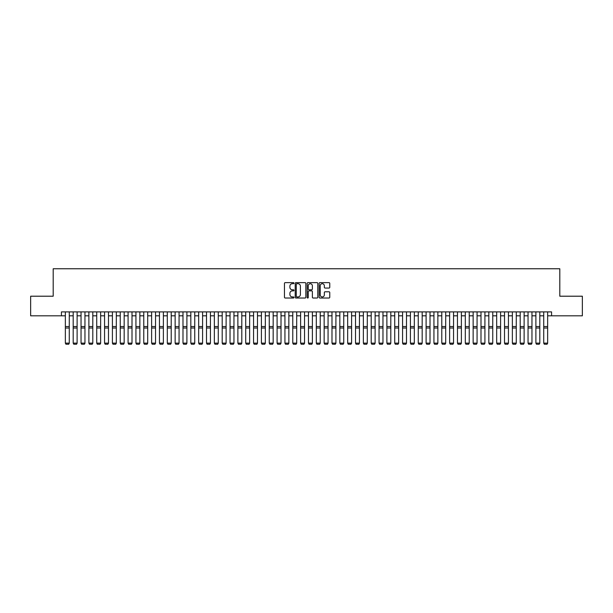 <?xml version="1.0" encoding="UTF-8"?>
<svg xmlns="http://www.w3.org/2000/svg" width="613" height="613" viewBox="0 0 613 613"><rect width="100%" height="100%" fill="white"/><g stroke="black" fill="none" stroke-linecap="round" stroke-linejoin="round"><path stroke-width="0.92" d="M293.956 283.168A0.536 0.536 0 0 0 293.412 282.631L285.237 282.631A0.766 0.766 0 0 0 284.463 283.398L284.463 297.251A0.766 0.766 0 0 0 285.237 298.025L293.412 298.025A0.536 0.536 0 0 0 293.956 297.489A0.536 0.536 0 0 0 293.412 296.945L292.355 296.945A2.46 2.46 0 0 1 289.895 294.485L289.895 293.328A2.46 2.46 0 0 1 292.355 290.869L293.412 290.869A0.536 0.536 0 0 0 293.956 290.324A0.536 0.536 0 0 0 293.412 289.788L292.355 289.788A2.46 2.46 0 0 1 289.895 287.328L289.895 286.171A2.46 2.46 0 0 1 292.355 283.704L293.412 283.704A0.536 0.536 0 0 0 293.956 283.168M328.997 288.056A0.766 0.766 0 0 0 329.763 287.29L329.763 283.398A0.766 0.766 0 0 0 328.997 282.631L319.909 282.631A0.766 0.766 0 0 0 319.143 283.398L319.143 297.251A0.766 0.766 0 0 0 319.909 298.025L328.997 298.025A0.766 0.766 0 0 0 329.763 297.251L329.763 292.562A0.766 0.766 0 0 0 328.997 291.788L325.112 291.788A0.766 0.766 0 0 0 324.338 292.562L324.338 294.891A2.061 2.061 0 0 1 322.277 296.945A2.061 2.061 0 0 1 320.224 294.891L320.224 285.765A2.061 2.061 0 0 1 322.277 283.704A2.061 2.061 0 0 1 324.338 285.765L324.338 287.29A0.766 0.766 0 0 0 325.112 288.056L328.997 288.056M61.43 315.818L30.65 315.818L30.65 296.209L53.193 296.209L53.193 268.762L559.807 268.762L559.807 296.209L582.35 296.209L582.35 315.818L551.57 315.818L551.57 311.894L61.43 311.894L61.43 315.818L65.353 315.818M305.826 283.398A0.766 0.766 0 0 0 305.059 282.631L295.972 282.631A0.766 0.766 0 0 0 295.205 283.398L295.205 297.251A0.766 0.766 0 0 0 295.972 298.025L305.059 298.025A0.766 0.766 0 0 0 305.826 297.251L305.826 283.398M307.941 282.631L317.028 282.631A0.766 0.766 0 0 1 317.795 283.398L317.795 297.251A0.766 0.766 0 0 1 317.028 298.025L313.136 298.025A0.766 0.766 0 0 1 312.369 297.251L312.369 291.635A0.766 0.766 0 0 0 311.603 290.869L309.021 290.869A0.766 0.766 0 0 0 308.255 291.635L308.255 297.489A0.536 0.536 0 0 1 307.711 298.025A0.536 0.536 0 0 1 307.174 297.489L307.174 283.398A0.766 0.766 0 0 1 307.941 282.631M69.277 315.818L73.192 315.818M77.115 315.818L81.039 315.818M84.954 315.818L88.877 315.818M92.801 315.818L96.724 315.818M100.639 315.818L104.562 315.818M108.486 315.818L112.409 315.818M116.324 315.818L120.248 315.818M124.171 315.818L128.086 315.818M132.01 315.818L135.933 315.818M139.856 315.818L143.771 315.818M147.695 315.818L151.618 315.818M155.541 315.818L159.457 315.818M163.38 315.818L167.303 315.818M171.219 315.818L175.142 315.818M179.065 315.818L182.988 315.818M186.904 315.818L190.827 315.818M194.75 315.818L198.673 315.818M202.589 315.818L206.512 315.818M210.435 315.818L214.351 315.818M218.274 315.818L222.197 315.818M226.12 315.818L230.036 315.818M233.959 315.818L237.882 315.818M241.806 315.818L245.721 315.818M249.644 315.818L253.567 315.818M257.483 315.818L261.406 315.818M265.329 315.818L269.253 315.818M273.168 315.818L277.091 315.818M281.015 315.818L284.938 315.818M288.853 315.818L292.776 315.818M296.7 315.818L300.615 315.818M304.538 315.818L308.462 315.818M312.385 315.818L316.3 315.818M320.224 315.818L324.147 315.818M328.062 315.818L331.985 315.818M335.909 315.818L339.832 315.818M343.747 315.818L347.671 315.818M351.594 315.818L355.517 315.818M359.433 315.818L363.356 315.818M367.279 315.818L371.194 315.818M375.118 315.818L379.041 315.818M382.964 315.818L386.88 315.818M390.803 315.818L394.726 315.818M398.649 315.818L402.565 315.818M406.488 315.818L410.411 315.818M414.327 315.818L418.25 315.818M422.173 315.818L426.096 315.818M430.012 315.818L433.935 315.818M437.858 315.818L441.781 315.818M445.697 315.818L449.62 315.818M453.543 315.818L457.459 315.818M461.382 315.818L465.305 315.818M469.229 315.818L473.144 315.818M477.067 315.818L480.99 315.818M484.914 315.818L488.829 315.818M492.752 315.818L496.676 315.818M500.591 315.818L504.514 315.818M508.438 315.818L512.361 315.818M516.276 315.818L520.199 315.818M524.123 315.818L528.046 315.818M531.961 315.818L535.885 315.818M539.808 315.818L543.723 315.818M547.647 315.818L551.57 315.818M296.822 283.704A0.536 0.536 0 0 0 296.278 284.248L296.278 296.408A0.536 0.536 0 0 0 296.822 296.945L297.933 296.945A2.46 2.46 0 0 0 300.401 294.485L300.401 286.171A2.46 2.46 0 0 0 297.933 283.704L296.822 283.704M312.369 285.804A2.061 2.061 0 0 0 310.308 283.742A2.061 2.061 0 0 0 308.255 285.804L308.255 289.022A0.766 0.766 0 0 0 309.021 289.788L311.603 289.788A0.766 0.766 0 0 0 312.369 289.022L312.369 285.804M69.277 311.894L69.277 343.265L68.687 344.238L65.943 344.184L68.687 344.238M65.943 344.238L65.353 343.127L69.277 343.127L68.687 344.184M65.353 311.894L65.353 343.127L65.943 344.184M77.115 311.894L77.115 343.265L76.525 344.238L73.782 344.184L76.525 344.238M73.782 344.238L73.192 343.127L77.115 343.127L76.525 344.184M73.192 311.894L73.192 343.127L73.782 344.184M84.954 311.894L84.954 343.265L84.372 344.238L81.621 344.184L84.372 344.238M81.621 344.238L81.039 343.127L84.954 343.127L84.372 344.184M81.039 311.894L81.039 343.127L81.621 344.184M92.801 311.894L92.801 343.265L92.211 344.238L89.467 344.184L92.211 344.238M89.467 344.238L88.877 343.127L92.801 343.127L92.211 344.184M88.877 311.894L88.877 343.127L89.467 344.184M100.639 311.894L100.639 343.265L100.057 344.238L97.306 344.184L100.057 344.238M97.306 344.238L96.724 343.127L100.639 343.127L100.057 344.184M96.724 311.894L96.724 343.127L97.306 344.184M108.486 311.894L108.486 343.265L107.896 344.238L105.152 344.184L107.896 344.238M105.152 344.238L104.562 343.127L108.486 343.127L107.896 344.184M104.562 311.894L104.562 343.127L105.152 344.184M116.324 311.894L116.324 343.265L115.734 344.238L112.991 344.184L115.734 344.238M112.991 344.238L112.409 343.127L116.324 343.127L115.734 344.184M112.409 311.894L112.409 343.127L112.991 344.184M124.171 311.894L124.171 343.265L123.581 344.238L120.838 344.184L123.581 344.238M120.838 344.238L120.248 343.127L124.171 343.127L123.581 344.184M120.248 311.894L120.248 343.127L120.838 344.184M132.01 311.894L132.01 343.265L131.42 344.238L128.676 344.184L131.42 344.238M128.676 344.238L128.086 343.127L132.01 343.127L131.42 344.184M128.086 311.894L128.086 343.127L128.676 344.184M139.856 311.894L139.856 343.265L139.266 344.238L136.523 344.184L139.266 344.238M136.523 344.238L135.933 343.127L139.856 343.127L139.266 344.184M135.933 311.894L135.933 343.127L136.523 344.184M147.695 311.894L147.695 343.265L147.105 344.238L144.362 344.184L147.105 344.238M144.362 344.238L143.771 343.127L147.695 343.127L147.105 344.184M143.771 311.894L143.771 343.127L144.362 344.184M155.541 311.894L155.541 343.265L154.951 344.238L152.208 344.184L154.951 344.238M152.208 344.238L151.618 343.127L155.541 343.127L154.951 344.184M151.618 311.894L151.618 343.127L152.208 344.184M163.38 311.894L163.38 343.265L162.79 344.238L160.047 344.184L162.79 344.238M160.047 344.238L159.457 343.127L163.38 343.127L162.79 344.184M159.457 311.894L159.457 343.127L160.047 344.184M171.219 311.894L171.219 343.265L170.636 344.238L167.885 344.184L170.636 344.238M167.885 344.238L167.303 343.127L171.219 343.127L170.636 344.184M167.303 311.894L167.303 343.127L167.885 344.184M179.065 311.894L179.065 343.265L178.475 344.238L175.732 344.184L178.475 344.238M175.732 344.238L175.142 343.127L179.065 343.127L178.475 344.184M175.142 311.894L175.142 343.127L175.732 344.184M186.904 311.894L186.904 343.265L186.321 344.238L183.571 344.184L186.321 344.238M183.571 344.238L182.988 343.127L186.904 343.127L186.321 344.184M182.988 311.894L182.988 343.127L183.571 344.184M194.75 311.894L194.75 343.265L194.16 344.238L191.417 344.184L194.16 344.238M191.417 344.238L190.827 343.127L194.75 343.127L194.16 344.184M190.827 311.894L190.827 343.127L191.417 344.184M202.589 311.894L202.589 343.265L201.999 344.238L199.256 344.184L201.999 344.238M199.256 344.238L198.673 343.127L202.589 343.127L201.999 344.184M198.673 311.894L198.673 343.127L199.256 344.184M210.435 311.894L210.435 343.265L209.845 344.238L207.102 344.184L209.845 344.238M207.102 344.238L206.512 343.127L210.435 343.127L209.845 344.184M206.512 311.894L206.512 343.127L207.102 344.184M218.274 311.894L218.274 343.265L217.684 344.238L214.941 344.184L217.684 344.238M214.941 344.238L214.351 343.127L218.274 343.127L217.684 344.184M214.351 311.894L214.351 343.127L214.941 344.184M226.12 311.894L226.12 343.265L225.53 344.238L222.787 344.184L225.53 344.238M222.787 344.238L222.197 343.127L226.12 343.127L225.53 344.184M222.197 311.894L222.197 343.127L222.787 344.184M233.959 311.894L233.959 343.265L233.369 344.238L230.626 344.184L233.369 344.238M230.626 344.238L230.036 343.127L233.959 343.127L233.369 344.184M230.036 311.894L230.036 343.127L230.626 344.184M241.806 311.894L241.806 343.265L241.215 344.238L238.472 344.184L241.215 344.238M238.472 344.238L237.882 343.127L241.806 343.127L241.215 344.184M237.882 311.894L237.882 343.127L238.472 344.184M249.644 311.894L249.644 343.265L249.054 344.238L246.311 344.184L249.054 344.238M246.311 344.238L245.721 343.127L249.644 343.127L249.054 344.184M245.721 311.894L245.721 343.127L246.311 344.184M257.483 311.894L257.483 343.265L256.901 344.238L254.15 344.184L256.901 344.238M254.15 344.238L253.567 343.127L257.483 343.127L256.901 344.184M253.567 311.894L253.567 343.127L254.15 344.184M265.329 311.894L265.329 343.265L264.739 344.238L261.996 344.184L264.739 344.238M261.996 344.238L261.406 343.127L265.329 343.127L264.739 344.184M261.406 311.894L261.406 343.127L261.996 344.184M273.168 311.894L273.168 343.265L272.586 344.238L269.835 344.184L272.586 344.238M269.835 344.238L269.253 343.127L273.168 343.127L272.586 344.184M269.253 311.894L269.253 343.127L269.835 344.184M281.015 311.894L281.015 343.265L280.425 344.238L277.681 344.184L280.425 344.238M277.681 344.238L277.091 343.127L281.015 343.127L280.425 344.184M277.091 311.894L277.091 343.127L277.681 344.184M288.853 311.894L288.853 343.265L288.263 344.238L285.52 344.184L288.263 344.238M285.52 344.238L284.938 343.127L288.853 343.127L288.263 344.184M284.938 311.894L284.938 343.127L285.52 344.184M296.7 311.894L296.7 343.265L296.11 344.238L293.366 344.184L296.11 344.238M293.366 344.238L292.776 343.127L296.7 343.127L296.11 344.184M292.776 311.894L292.776 343.127L293.366 344.184M304.538 311.894L304.538 343.265L303.948 344.238L301.205 344.184L303.948 344.238M301.205 344.238L300.615 343.127L304.538 343.127L303.948 344.184M300.615 311.894L300.615 343.127L301.205 344.184M312.385 311.894L312.385 343.265L311.795 344.238L309.052 344.184L311.795 344.238M309.052 344.238L308.462 343.127L312.385 343.127L311.795 344.184M308.462 311.894L308.462 343.127L309.052 344.184M320.224 311.894L320.224 343.265L319.634 344.238L316.89 344.184L319.634 344.238M316.89 344.238L316.3 343.127L320.224 343.127L319.634 344.184M316.3 311.894L316.3 343.127L316.89 344.184M328.062 311.894L328.062 343.265L327.48 344.238L324.737 344.184L327.48 344.238M324.737 344.238L324.147 343.127L328.062 343.127L327.48 344.184M324.147 311.894L324.147 343.127L324.737 344.184M335.909 311.894L335.909 343.265L335.319 344.238L332.575 344.184L335.319 344.238M332.575 344.238L331.985 343.127L335.909 343.127L335.319 344.184M331.985 311.894L331.985 343.127L332.575 344.184M343.747 311.894L343.747 343.265L343.165 344.238L340.414 344.184L343.165 344.238M340.414 344.238L339.832 343.127L343.747 343.127L343.165 344.184M339.832 311.894L339.832 343.127L340.414 344.184M351.594 311.894L351.594 343.265L351.004 344.238L348.261 344.184L351.004 344.238M348.261 344.238L347.671 343.127L351.594 343.127L351.004 344.184M347.671 311.894L347.671 343.127L348.261 344.184M359.433 311.894L359.433 343.265L358.85 344.238L356.099 344.184L358.85 344.238M356.099 344.238L355.517 343.127L359.433 343.127L358.85 344.184M355.517 311.894L355.517 343.127L356.099 344.184M367.279 311.894L367.279 343.265L366.689 344.238L363.946 344.184L366.689 344.238M363.946 344.238L363.356 343.127L367.279 343.127L366.689 344.184M363.356 311.894L363.356 343.127L363.946 344.184M375.118 311.894L375.118 343.265L374.528 344.238L371.784 344.184L374.528 344.238M371.784 344.238L371.194 343.127L375.118 343.127L374.528 344.184M371.194 311.894L371.194 343.127L371.784 344.184M382.964 311.894L382.964 343.265L382.374 344.238L379.631 344.184L382.374 344.238M379.631 344.238L379.041 343.127L382.964 343.127L382.374 344.184M379.041 311.894L379.041 343.127L379.631 344.184M390.803 311.894L390.803 343.265L390.213 344.238L387.47 344.184L390.213 344.238M387.47 344.238L386.88 343.127L390.803 343.127L390.213 344.184M386.88 311.894L386.88 343.127L387.47 344.184M398.649 311.894L398.649 343.265L398.059 344.238L395.316 344.184L398.059 344.238M395.316 344.238L394.726 343.127L398.649 343.127L398.059 344.184M394.726 311.894L394.726 343.127L395.316 344.184M406.488 311.894L406.488 343.265L405.898 344.238L403.155 344.184L405.898 344.238M403.155 344.238L402.565 343.127L406.488 343.127L405.898 344.184M402.565 311.894L402.565 343.127L403.155 344.184M414.327 311.894L414.327 343.265L413.744 344.238L411.001 344.184L413.744 344.238M411.001 344.238L410.411 343.127L414.327 343.127L413.744 344.184M410.411 311.894L410.411 343.127L411.001 344.184M422.173 311.894L422.173 343.265L421.583 344.238L418.84 344.184L421.583 344.238M418.84 344.238L418.25 343.127L422.173 343.127L421.583 344.184M418.25 311.894L418.25 343.127L418.84 344.184M430.012 311.894L430.012 343.265L429.429 344.238L426.679 344.184L429.429 344.238M426.679 344.238L426.096 343.127L430.012 343.127L429.429 344.184M426.096 311.894L426.096 343.127L426.679 344.184M437.858 311.894L437.858 343.265L437.268 344.238L434.525 344.184L437.268 344.238M434.525 344.238L433.935 343.127L437.858 343.127L437.268 344.184M433.935 311.894L433.935 343.127L434.525 344.184M445.697 311.894L445.697 343.265L445.115 344.238L442.364 344.184L445.115 344.238M442.364 344.238L441.781 343.127L445.697 343.127L445.115 344.184M441.781 311.894L441.781 343.127L442.364 344.184M453.543 311.894L453.543 343.265L452.953 344.238L450.21 344.184L452.953 344.238M450.21 344.238L449.62 343.127L453.543 343.127L452.953 344.184M449.62 311.894L449.62 343.127L450.21 344.184M461.382 311.894L461.382 343.265L460.792 344.238L458.049 344.184L460.792 344.238M458.049 344.238L457.459 343.127L461.382 343.127L460.792 344.184M457.459 311.894L457.459 343.127L458.049 344.184M469.229 311.894L469.229 343.265L468.639 344.238L465.895 344.184L468.639 344.238M465.895 344.238L465.305 343.127L469.229 343.127L468.639 344.184M465.305 311.894L465.305 343.127L465.895 344.184M477.067 311.894L477.067 343.265L476.477 344.238L473.734 344.184L476.477 344.238M473.734 344.238L473.144 343.127L477.067 343.127L476.477 344.184M473.144 311.894L473.144 343.127L473.734 344.184M484.914 311.894L484.914 343.265L484.324 344.238L481.58 344.184L484.324 344.238M481.58 344.238L480.99 343.127L484.914 343.127L484.324 344.184M480.99 311.894L480.99 343.127L481.58 344.184M492.752 311.894L492.752 343.265L492.162 344.238L489.419 344.184L492.162 344.238M489.419 344.238L488.829 343.127L492.752 343.127L492.162 344.184M488.829 311.894L488.829 343.127L489.419 344.184M500.591 311.894L500.591 343.265L500.009 344.238L497.266 344.184L500.009 344.238M497.266 344.238L496.676 343.127L500.591 343.127L500.009 344.184M496.676 311.894L496.676 343.127L497.266 344.184M508.438 311.894L508.438 343.265L507.848 344.238L505.104 344.184L507.848 344.238M505.104 344.238L504.514 343.127L508.438 343.127L507.848 344.184M504.514 311.894L504.514 343.127L505.104 344.184M516.276 311.894L516.276 343.265L515.694 344.238L512.943 344.184L515.694 344.238M512.943 344.238L512.361 343.127L516.276 343.127L515.694 344.184M512.361 311.894L512.361 343.127L512.943 344.184M524.123 311.894L524.123 343.265L523.533 344.238L520.789 344.184L523.533 344.238M520.789 344.238L520.199 343.127L524.123 343.127L523.533 344.184M520.199 311.894L520.199 343.127L520.789 344.184M531.961 311.894L531.961 343.265L531.379 344.238L528.628 344.184L531.379 344.238M528.628 344.238L528.046 343.127L531.961 343.127L531.379 344.184M528.046 311.894L528.046 343.127L528.628 344.184M539.808 311.894L539.808 343.265L539.218 344.238L536.475 344.184L539.218 344.238M536.475 344.238L535.885 343.127L539.808 343.127L539.218 344.184M535.885 311.894L535.885 343.127L536.475 344.184M547.647 311.894L547.647 343.265L547.057 344.238L544.313 344.184L547.057 344.238M544.313 344.238L543.723 343.127L547.647 343.127L547.057 344.184M543.723 311.894L543.723 343.127L544.313 344.184M69.277 326.53L65.353 326.53M69.277 328.016L65.353 328.016M77.115 326.53L73.192 326.53M77.115 328.016L73.192 328.016M84.954 326.53L81.039 326.53M84.954 328.016L81.039 328.016M92.801 326.53L88.877 326.53M92.801 328.016L88.877 328.016M100.639 326.53L96.724 326.53M100.639 328.016L96.724 328.016M108.486 326.53L104.562 326.53M108.486 328.016L104.562 328.016M116.324 326.53L112.409 326.53M116.324 328.016L112.409 328.016M124.171 326.53L120.248 326.53M124.171 328.016L120.248 328.016M132.01 326.53L128.086 326.53M132.01 328.016L128.086 328.016M139.856 326.53L135.933 326.53M139.856 328.016L135.933 328.016M147.695 326.53L143.771 326.53M147.695 328.016L143.771 328.016M155.541 326.53L151.618 326.53M155.541 328.016L151.618 328.016M163.38 326.53L159.457 326.53M163.38 328.016L159.457 328.016M171.219 326.53L167.303 326.53M171.219 328.016L167.303 328.016M179.065 326.53L175.142 326.53M179.065 328.016L175.142 328.016M186.904 326.53L182.988 326.53M186.904 328.016L182.988 328.016M194.75 326.53L190.827 326.53M194.75 328.016L190.827 328.016M202.589 326.53L198.673 326.53M202.589 328.016L198.673 328.016M210.435 326.53L206.512 326.53M210.435 328.016L206.512 328.016M218.274 326.53L214.351 326.53M218.274 328.016L214.351 328.016M226.12 326.53L222.197 326.53M226.12 328.016L222.197 328.016M233.959 326.53L230.036 326.53M233.959 328.016L230.036 328.016M241.806 326.53L237.882 326.53M241.806 328.016L237.882 328.016M249.644 326.53L245.721 326.53M249.644 328.016L245.721 328.016M257.483 326.53L253.567 326.53M257.483 328.016L253.567 328.016M265.329 326.53L261.406 326.53M265.329 328.016L261.406 328.016M273.168 326.53L269.253 326.53M273.168 328.016L269.253 328.016M281.015 326.53L277.091 326.53M281.015 328.016L277.091 328.016M288.853 326.53L284.938 326.53M288.853 328.016L284.938 328.016M296.7 326.53L292.776 326.53M296.7 328.016L292.776 328.016M304.538 326.53L300.615 326.53M304.538 328.016L300.615 328.016M312.385 326.53L308.462 326.53M312.385 328.016L308.462 328.016M320.224 326.53L316.3 326.53M320.224 328.016L316.3 328.016M328.062 326.53L324.147 326.53M328.062 328.016L324.147 328.016M335.909 326.53L331.985 326.53M335.909 328.016L331.985 328.016M343.747 326.53L339.832 326.53M343.747 328.016L339.832 328.016M351.594 326.53L347.671 326.53M351.594 328.016L347.671 328.016M359.433 326.53L355.517 326.53M359.433 328.016L355.517 328.016M367.279 326.53L363.356 326.53M367.279 328.016L363.356 328.016M375.118 326.53L371.194 326.53M375.118 328.016L371.194 328.016M382.964 326.53L379.041 326.53M382.964 328.016L379.041 328.016M390.803 326.53L386.88 326.53M390.803 328.016L386.88 328.016M398.649 326.53L394.726 326.53M398.649 328.016L394.726 328.016M406.488 326.53L402.565 326.53M406.488 328.016L402.565 328.016M414.327 326.53L410.411 326.53M414.327 328.016L410.411 328.016M422.173 326.53L418.25 326.53M422.173 328.016L418.25 328.016M430.012 326.53L426.096 326.53M430.012 328.016L426.096 328.016M437.858 326.53L433.935 326.53M437.858 328.016L433.935 328.016M445.697 326.53L441.781 326.53M445.697 328.016L441.781 328.016M453.543 326.53L449.62 326.53M453.543 328.016L449.62 328.016M461.382 326.53L457.459 326.53M461.382 328.016L457.459 328.016M469.229 326.53L465.305 326.53M469.229 328.016L465.305 328.016M477.067 326.53L473.144 326.53M477.067 328.016L473.144 328.016M484.914 326.53L480.99 326.53M484.914 328.016L480.99 328.016M492.752 326.53L488.829 326.53M492.752 328.016L488.829 328.016M500.591 326.53L496.676 326.53M500.591 328.016L496.676 328.016M508.438 326.53L504.514 326.53M508.438 328.016L504.514 328.016M516.276 326.53L512.361 326.53M516.276 328.016L512.361 328.016M524.123 326.53L520.199 326.53M524.123 328.016L520.199 328.016M531.961 326.53L528.046 326.53M531.961 328.016L528.046 328.016M539.808 326.53L535.885 326.53M539.808 328.016L535.885 328.016M547.647 326.53L543.723 326.53M547.647 328.016L543.723 328.016"/></g></svg>
